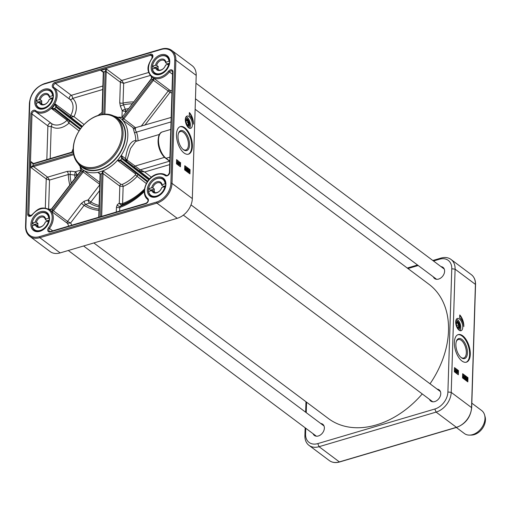 <?xml version="1.0" encoding="UTF-8"?>
<svg xmlns="http://www.w3.org/2000/svg" width="511" height="511" viewBox="0 0 511 511"><rect width="100%" height="100%" fill="white"/><g stroke="black" fill="none" stroke-linecap="round" stroke-linejoin="round"><path stroke-width="0.77" d="M457.23 327.953A3.194 1.584 73.5 0 0 458.207 328.209A3.194 1.584 73.5 0 0 458.916 327.404A3.194 1.584 73.5 0 0 458.955 327.283M457.524 322.454A3.194 1.584 73.5 0 0 457.428 322.371A3.194 1.584 73.5 0 0 456.4 322.083A3.194 1.584 73.5 0 0 455.71 322.831M458.578 326.925L457.441 327.104L456.368 325.271L456.432 323.246L457.569 323.067L458.642 324.9L458.578 326.925M458.642 324.9L456.515 325.526M457.569 323.067L456.425 323.399M455.869 324.102A2.957 1.469 -106.5 0 1 457.62 322.524A2.957 1.469 -106.5 0 1 458.993 327.174A2.957 1.469 -106.5 0 1 457.422 327.679A2.957 1.469 -106.5 0 1 456.662 326.804M185.48 118.188A4.791 2.376 -106.5 0 1 186.79 118.488A4.791 2.376 -106.5 0 1 186.943 118.597A4.791 2.376 -106.5 0 1 189.134 126.428A4.791 2.376 -106.5 0 1 188.195 127.38A4.791 2.376 -106.5 0 1 188.195 127.38A4.791 2.376 -106.5 0 0 189.434 123.464A4.791 2.376 -106.5 0 0 186.988 118.584A4.791 2.376 -106.5 0 0 185.499 118.188A4.791 2.376 -106.5 0 1 185.499 118.188M187.16 126.096A3.513 1.744 73.5 0 0 188.527 122.289A3.513 1.744 73.5 0 0 185.314 119.83M185.314 119.97A3.277 1.622 -106.5 0 1 185.729 119.702A3.277 1.622 -106.5 0 1 186.106 119.676M187.914 125.795A3.277 1.622 -106.5 0 1 187.582 125.981A3.277 1.622 -106.5 0 1 187.09 125.981M455.863 320.576A4.791 2.376 -106.5 0 1 457.166 320.87A4.791 2.376 -106.5 0 1 457.326 320.978A4.791 2.376 -106.5 0 1 459.517 328.809A4.791 2.376 -106.5 0 1 458.578 329.767A4.791 2.376 73.5 0 0 458.597 329.761A4.791 2.376 73.5 0 0 459.811 325.852A4.791 2.376 73.5 0 0 457.371 320.965A4.791 2.376 73.5 0 0 455.876 320.569A4.791 2.376 73.5 0 0 455.863 320.576M457.543 328.477A3.513 1.744 73.5 0 0 458.91 324.67A3.513 1.744 73.5 0 0 455.691 322.217M455.697 322.352A3.277 1.622 -106.5 0 1 456.106 322.083A3.277 1.622 -106.5 0 1 456.489 322.058M458.297 328.177A3.277 1.622 -106.5 0 1 457.965 328.362A3.277 1.622 -106.5 0 1 457.466 328.362M169.262 64.495L168.771 64.124L165.621 65.057L165.36 65.593A5.525 3.992 126.8 0 1 157.81 69.534A5.525 3.992 126.8 0 1 156.775 68.129L155.631 68.008L152.482 68.94A9.984 7.218 126.8 0 0 154.699 72.773L156.57 74.178M167.269 64.571A5.525 3.992 -53.2 0 0 167.193 63.894L169.486 63.217M154.373 68.378A9.984 7.218 126.8 0 1 154.45 67.656L158.212 66.545A5.525 3.992 -53.2 0 0 158.327 69.285L156.775 68.129M167.193 63.894L165.647 62.738L165.883 62.201L168.969 61.294L169.543 61.729M154.45 67.656L152.457 66.168L155.542 65.261L156.666 65.389L158.212 66.545M52.869 98.885L52.378 98.514L49.228 99.447L48.967 99.984A5.525 3.992 126.8 0 1 41.417 103.925A5.525 3.992 126.8 0 1 40.388 102.519L39.238 102.398L36.089 103.331A9.984 7.218 126.8 0 0 38.306 107.163L40.177 108.568M50.876 98.962A5.525 3.992 -53.2 0 0 50.8 98.284L53.093 97.607M37.98 102.768A9.984 7.218 126.8 0 1 38.057 102.047L41.819 100.935A5.525 3.992 -53.2 0 0 41.934 103.676L40.388 102.519M50.8 98.284L49.254 97.122L49.49 96.592L52.576 95.685L53.15 96.113M38.057 102.047L36.07 100.558L39.149 99.651L40.273 99.779L41.819 100.935M165.417 187L164.919 186.63L161.77 187.563L161.508 188.105A5.525 3.992 126.8 0 1 153.964 192.047A5.525 3.992 126.8 0 1 152.93 190.635L151.78 190.514L148.631 191.446A9.984 7.218 126.8 0 0 150.847 195.285L152.719 196.684M163.418 187.077A5.525 3.992 -53.2 0 0 163.341 186.4L165.641 185.723M150.521 190.884A9.984 7.218 126.8 0 1 150.598 190.169L154.36 189.057A5.525 3.992 -53.2 0 0 154.475 191.797L152.93 190.635M163.341 186.4L161.795 185.244L162.032 184.714L165.117 183.8L165.698 184.235M150.598 190.169L148.612 188.68L151.69 187.767L152.815 187.895L154.36 189.057M152.457 66.168A9.984 7.218 126.8 0 1 158.167 57.353A9.984 7.218 126.8 0 1 166.663 56.791A9.984 7.218 126.8 0 1 168.969 61.294M168.771 64.124A9.984 7.218 126.8 0 1 162.875 72.415A9.984 7.218 126.8 0 1 154.699 72.773M165.883 62.201A6.324 4.573 -53.2 0 0 160.856 59.238A6.324 4.573 -53.2 0 0 155.542 65.261M156.666 65.389A5.525 3.992 126.8 0 1 159.949 60.866A5.525 3.992 126.8 0 1 164.433 60.688A5.525 3.992 126.8 0 1 165.647 62.738M155.631 68.008A6.324 4.573 -53.2 0 0 160.505 70.326A6.324 4.573 -53.2 0 0 165.621 65.057M36.07 100.558A9.984 7.218 126.8 0 1 41.774 91.744A9.984 7.218 126.8 0 1 50.27 91.175A9.984 7.218 126.8 0 1 52.576 95.685M52.378 98.514A9.984 7.218 126.8 0 1 46.482 106.805A9.984 7.218 126.8 0 1 38.306 107.163M49.49 96.592A6.324 4.573 -53.2 0 0 44.463 93.628A6.324 4.573 -53.2 0 0 39.149 99.651M40.273 99.779A5.525 3.992 126.8 0 1 43.556 95.257A5.525 3.992 126.8 0 1 48.04 95.078A5.525 3.992 126.8 0 1 49.254 97.122M39.238 102.398A6.324 4.573 -53.2 0 0 44.112 104.717A6.324 4.573 -53.2 0 0 49.228 99.447M148.612 188.68A9.984 7.218 126.8 0 1 154.316 179.859A9.984 7.218 126.8 0 1 162.811 179.297A9.984 7.218 126.8 0 1 165.117 183.8M164.919 186.63A9.984 7.218 126.8 0 1 159.023 194.921A9.984 7.218 126.8 0 1 150.847 195.285M162.032 184.714A6.324 4.573 -53.2 0 0 157.005 181.75A6.324 4.573 -53.2 0 0 151.69 187.767M152.815 187.895A5.525 3.992 126.8 0 1 156.098 183.372A5.525 3.992 126.8 0 1 160.582 183.194A5.525 3.992 126.8 0 1 161.795 185.244M151.78 190.514A6.324 4.573 -53.2 0 0 156.653 192.832A6.324 4.573 -53.2 0 0 161.77 187.563M49.024 221.391L48.526 221.02L45.377 221.953L45.115 222.489A5.525 3.992 126.8 0 1 37.571 226.43A5.525 3.992 126.8 0 1 36.537 225.025L35.387 224.904L32.238 225.836A9.984 7.218 126.8 0 0 34.454 229.669L36.326 231.074M47.025 221.467A5.525 3.992 -53.2 0 0 46.948 220.79L49.248 220.113M34.128 225.274A9.984 7.218 126.8 0 1 34.205 224.553L37.967 223.441A5.525 3.992 -53.2 0 0 38.082 226.181L36.537 225.025M46.948 220.79L45.402 219.634L45.639 219.098L48.724 218.191L49.305 218.625M34.205 224.553L32.219 223.064L35.304 222.157L36.422 222.285L37.967 223.441M32.219 223.064A9.984 7.218 126.8 0 1 37.923 214.25A9.984 7.218 126.8 0 1 46.424 213.687A9.984 7.218 126.8 0 1 48.724 218.191M48.526 221.02A9.984 7.218 126.8 0 1 42.63 229.311A9.984 7.218 126.8 0 1 34.454 229.669M45.639 219.098A6.324 4.573 -53.2 0 0 40.612 216.134A6.324 4.573 -53.2 0 0 35.304 222.157M36.422 222.285A5.525 3.992 126.8 0 1 39.705 217.763A5.525 3.992 126.8 0 1 44.189 217.584A5.525 3.992 126.8 0 1 45.402 219.634M35.387 224.904A6.324 4.573 -53.2 0 0 40.267 227.223A6.324 4.573 -53.2 0 0 45.377 221.953M96.886 166.631A29.153 21.079 -53.2 0 0 119.114 122.091A29.153 21.079 -53.2 0 0 77.065 134.514A29.153 21.079 -53.2 0 0 96.886 166.631M97.307 167.665A29.951 21.654 126.8 0 1 80.182 165.392A29.951 21.654 126.8 0 1 80.795 128.433A29.951 21.654 126.8 0 1 116.08 117.434A29.951 21.654 126.8 0 1 123.068 134.042A29.951 21.654 126.8 0 1 97.307 167.665M471.825 403.166L481.643 410.518A14.378 10.392 126.8 0 1 484.607 415.015L485.092 416.778A13.101 9.473 126.8 0 1 485.45 419.94A13.101 9.473 126.8 0 1 471.391 435.085L469.564 435.11A14.378 10.392 126.8 0 1 464.41 433.539L456.329 427.483M484.607 415.015A14.378 10.392 126.8 0 1 484.996 418.49A14.378 10.392 126.8 0 1 469.564 435.11M193.445 124.199A7.991 3.96 73.5 0 0 189.294 115.358L189.377 112.561A9.588 4.759 -106.5 0 1 193.445 124.199M192.973 121.58A9.588 4.759 73.5 0 0 189.364 113.008M185.429 169.524L185.295 167.819M185.863 168.783L185.576 169.441L185.333 168.387L185.627 167.723L185.863 168.783L185.531 168.879M185.231 169.754L185.563 169.658L185.167 168.26L185.634 167.512L186.03 168.905L185.787 169.722L185.231 169.754L184.835 168.355L185.301 167.608M185.276 167.589L185.634 167.512M188.495 171.294L188.917 170.214L189.204 170.604L188.495 171.294M188.457 171.108L188.872 170.706L188.521 170.272M188.438 170.712L188.585 170.31M188.751 170.482L189.083 170.387M188.872 170.706L189.204 170.604M188.565 171.498L189.281 170.808L188.859 171.907L188.565 171.498M188.527 172.003L189.332 171.089M189.013 171.498L188.859 171.907M188.291 171.766L188.252 170.585L188.917 169.971L189.568 170.527L189.524 171.53L188.853 172.143L188.45 171.613L187.959 171.868L188.208 171.581M187.876 171.677L188.374 171.415M188.042 171.517L187.92 170.68L188.585 170.067M188.412 169.978L188.917 169.971M189.191 171.632L188.521 172.245L188.891 172.348L188.118 171.709M187.269 168.771L188.144 169.428L187.39 170.431L188.067 170.904L187.62 171.191L187.224 170.297L187.914 169.505L186.994 168.854M187.626 170.981L187.294 171.076M188.067 170.904L187.288 171.287L186.892 170.399L187.914 169.505M187.735 171.006L187.288 171.287L187.735 171.006M187.575 169.607L187.052 169.211M186.458 170.297L186.323 168.592M186.892 169.55L186.604 170.214L186.656 168.496L186.892 169.55L186.56 169.652M186.266 170.527L186.598 170.425L186.196 169.032L186.662 168.285L186.956 168.726L186.815 170.495L186.266 170.527L185.863 169.128M186.017 168.387L186.662 168.285M179.559 163.488L179.31 162.881L179.029 163.111L179.265 164.599L179.674 164.568L179.259 164.817L178.856 162.99L179.323 162.664L179.725 163.577L178.978 162.977M179.265 164.599L178.933 164.702M179.674 164.568L178.927 164.912L178.556 164.076L178.984 163.718M179.342 164.67L178.927 164.912L179.342 164.67M178.524 163.086L178.991 162.766L178.524 163.086L178.556 164.076L179.086 163.692M178.601 163.066L179.323 162.664M179.227 163.584L179.725 163.577M178.339 164.152L178.793 162.268L178.205 164.057M177.873 164.152L178.658 162.172M177.656 162.211L178.071 162.524L177.624 163.162L177.656 162.211M177.739 162.619L178.071 162.524M177.662 161.974L178.23 162.645L177.579 163.552L177.317 161.719L177.515 161.348L177.662 161.974M177.119 163.552L177.489 162.089M176.978 162.057L177.317 161.719M177.17 161.763L177.515 161.348M189.619 173.638L189.741 169.78L184.758 166.049M180.121 166.529L180.242 162.664L176.589 159.93M189.939 173.881L184.637 169.907L184.771 165.711L190.073 169.678L189.939 173.881M190.073 169.678L189.741 169.78M180.575 162.568L180.44 166.771L176.467 163.795L176.595 159.592L180.242 162.664M196.198 75.385L192.328 198.594A17.572 12.705 126.8 0 1 177.215 218.318L60.151 252.907A17.572 12.705 126.8 0 1 50.11 251.572L29.785 236.363A17.572 12.705 -53.2 0 0 39.832 237.692L156.89 203.11A17.572 12.705 -53.2 0 0 172.003 183.385L175.88 60.177A17.572 12.705 -53.2 0 0 171.773 50.429C168.886 48.373 165.455 47.906 161.482 49.03A0.798 0.396 73.5 0 0 161.265 49.465A16.774 12.13 126.8 0 1 174.768 60.043A0.798 0.383 1.8 0 1 175.88 60.177L196.198 75.385A17.572 12.705 126.8 0 0 192.098 65.644L171.773 50.429M184.037 152.981A14.378 7.135 -106.5 0 1 176.71 138.328A14.378 7.135 -106.5 0 1 180.364 126.594A14.378 7.135 -106.5 0 1 191.274 138.36A14.378 7.135 -106.5 0 1 188.508 154.169A14.378 7.135 -106.5 0 1 184.037 152.981M188.674 127.795A6.388 3.168 -106.5 0 1 185.416 121.279A6.388 3.168 -106.5 0 1 187.039 116.061A6.388 3.168 -106.5 0 1 191.893 121.292A6.388 3.168 -106.5 0 1 190.66 128.318A6.388 3.168 -106.5 0 1 188.674 127.795M160.154 74.414A11.185 8.087 -53.2 0 0 168.675 57.334A11.185 8.087 -53.2 0 0 152.553 62.099A11.185 8.087 -53.2 0 0 160.154 74.414M39.909 231.311A11.185 8.087 -53.2 0 0 48.436 214.23A11.185 8.087 -53.2 0 0 32.308 218.995A11.185 8.087 -53.2 0 0 39.909 231.311M156.302 196.927A11.185 8.087 -53.2 0 0 164.829 179.84A11.185 8.087 -53.2 0 0 148.701 184.605A11.185 8.087 -53.2 0 0 156.302 196.927M43.761 108.805A11.185 8.087 -53.2 0 0 52.288 91.725A11.185 8.087 -53.2 0 0 36.16 96.49A11.185 8.087 -53.2 0 0 43.761 108.805M178.384 133.607A9.632 4.778 -106.5 0 1 180.377 131.538A9.632 4.778 -106.5 0 1 183.372 132.336A9.632 4.778 -106.5 0 1 188.284 142.154A9.632 4.778 -106.5 0 1 185.832 150.01A9.632 4.778 -106.5 0 1 183.04 149.359M184.056 131.436A10.431 5.174 73.5 0 0 178.511 133.205A10.431 5.174 73.5 0 0 183.36 149.627A10.431 5.174 73.5 0 0 189.536 144.996A10.431 5.174 73.5 0 0 184.056 131.436M180.032 126.709A14.378 7.135 -106.5 0 1 190.609 138.558A14.378 7.135 -106.5 0 1 188.169 154.252M160.614 74.05A10.386 7.505 126.8 0 1 154.68 73.258A10.386 7.505 126.8 0 1 154.89 60.451A10.386 7.505 126.8 0 1 167.123 56.632A10.386 7.505 126.8 0 1 168.809 65.996A10.386 7.505 126.8 0 1 160.614 74.05M44.221 108.434A10.386 7.505 126.8 0 1 38.287 107.649A10.386 7.505 126.8 0 1 38.497 94.835A10.386 7.505 126.8 0 1 50.73 91.022A10.386 7.505 126.8 0 1 52.416 100.386A10.386 7.505 126.8 0 1 44.221 108.434M40.375 230.946A10.386 7.505 126.8 0 1 34.435 230.154A10.386 7.505 126.8 0 1 34.646 217.347A10.386 7.505 126.8 0 1 46.884 213.528A10.386 7.505 126.8 0 1 48.564 222.892A10.386 7.505 126.8 0 1 40.375 230.946M156.768 196.556A10.386 7.505 126.8 0 1 150.828 195.77A10.386 7.505 126.8 0 1 151.039 182.957A10.386 7.505 126.8 0 1 163.277 179.144A10.386 7.505 126.8 0 1 164.957 188.502A10.386 7.505 126.8 0 1 156.768 196.556M169.563 161.176L140.199 169.85L135.121 166.049A0.798 0.575 -53.2 0 0 134.617 167.384L139.695 171.185L144.67 171.996L140.199 169.85A0.798 0.575 -53.2 0 0 139.695 171.185L149.608 178.946M164.587 157.343L135.121 166.049L127.284 160.275L126.479 161.189L134.617 167.384M127.284 160.275L127.003 159.994L126.051 160.71L126.479 161.189L122.576 158.269A0.798 0.517 128 0 0 121.675 158.595L148.81 179.84M159.496 134.425L135.587 141.49L130.541 148.394L127.003 159.994L125.546 158.659L126.051 160.71M136.871 141.106L135.792 140.404L136.392 141.253M138.008 140.774A33.547 24.253 -53.2 0 0 136.482 132.132A1.597 1.003 -20.4 0 1 134.336 132.336A31.95 23.097 126.8 0 1 135.792 140.404C130.548 141.049 127.13 147.13 125.546 158.659L121.222 155.427L121.675 158.595M150.969 76.196C151.371 76.446 151.537 77.212 151.48 78.502L151.326 76.707M121.988 117.351L151.537 78.841A16.774 12.13 -53.2 0 0 152.54 79.627L122.947 118.239L122.34 119.881L123.809 118.967L122.947 118.239M151.345 78.688L122.001 117.377A33.547 24.253 -53.2 0 1 123.004 118.162L123.898 118.852L153.434 80.31L152.54 79.627L153.607 80.067L153.977 78.413L152.655 79.467M149.346 179.227L122.576 158.269L121.222 155.427A31.95 23.097 -53.2 0 0 122.34 119.881A31.95 23.097 126.8 0 0 120.366 118.15A31.95 23.097 126.8 0 0 118.788 117.102L121.944 117.453M122.34 119.881L133.729 128.229M122.659 158.333A0.798 0.549 128.1 0 0 121.733 158.64A33.547 24.253 -53.2 0 1 120.666 160.032L117.428 160.377L120.532 160.933A0.798 0.517 -52 0 1 120.602 159.988M120.622 160.997L147.296 181.884L120.622 160.997A0.798 0.549 -51.9 0 1 120.666 160.032L147.736 181.233M101.683 216.37L103.018 173.695A0.798 0.383 -178.2 0 0 101.913 173.561L100.558 216.696M103.018 173.695L103.024 173.568A0.798 0.345 179.6 0 0 101.919 173.472L101.913 173.561A33.547 24.253 -53.2 0 1 100.45 173.995L97.748 172.36L100.156 174.066M119.651 211.056L119.759 207.492L120.302 206.252A2.395 2.038 -128.7 0 1 117.313 204.694L119.28 203.116A2.395 2.038 -128.7 0 0 122.276 204.675A2.395 1.099 69.4 0 0 122.602 203.519A2.395 1.15 1.8 0 1 119.28 203.116L119.81 186.132L123.138 186.458A1.597 0.696 67.1 0 0 122.135 184.458L121.056 184.388A1.597 1.156 -53.2 0 0 119.81 186.132L103.024 173.568L102.941 170.827L101.919 173.472M100.105 174.251A0.798 0.345 -0.4 0 1 100.092 174.2A0.798 0.345 -0.4 0 1 100.45 173.906M100.226 174.526A0.798 0.383 1.8 0 1 100.092 174.302L100.092 174.302A0.798 0.383 1.8 0 1 100.45 173.995L99.096 217.13M49.969 209.861A15.177 10.974 126.8 0 1 50.193 210.027A15.177 10.974 126.8 0 1 51.841 211.682L53.38 210.851L52.55 210.091L51.841 211.682L67.305 223.256L70.607 222.988L67.522 221.442L52.55 210.091M53.572 210.621L83.101 172.086L82.207 171.396L52.671 209.932A16.774 12.13 -53.2 0 0 51.675 209.152L81.262 170.533L80.106 167.576A31.95 23.097 126.8 0 0 82.073 169.307A31.95 23.097 126.8 0 0 83.657 170.355L82.207 171.396A33.547 24.253 -53.2 0 1 81.204 170.61L81.262 170.533M83.101 172.086L82.265 171.319M99.779 184.375L83.191 171.964L83.657 170.355A31.95 23.097 -53.2 0 0 97.748 172.36L100.092 174.11M51.662 209.127L48.832 209.223M49.395 209.44L51.541 209.299M33.189 163.667L30.947 161.648L30.762 167.384L33.464 166.586A0.798 0.396 -106.5 0 1 33.043 165.558L30.762 167.384L46.226 178.959L49.529 180.064L47.6 177.17L33.464 166.586L73.686 154.705M33.464 163.533L30.947 161.648L33.094 164.018L73.29 152.137M82.201 126.658L56.651 106.652L55.226 103.95A15.177 10.974 126.8 0 1 51.624 108.651L54.613 109.316A0.798 0.473 -52.1 0 1 54.607 109.316A0.798 0.473 -52.1 0 1 54.715 108.402L51.624 108.651L67.088 120.226L68.991 123.087L69.311 120.826M54.792 109.456L80.15 129.315L54.792 109.456A0.798 0.549 -51.9 0 1 54.837 108.492L54.715 108.402M56.836 106.793A0.798 0.549 128.1 0 0 55.903 107.099L81.683 127.284M82.45 126.364L70.799 117.243L73.948 116.623L70.69 115.524A1.597 1.156 -53.2 0 0 70.799 117.243L56.651 106.652A0.798 0.473 127.9 0 0 55.788 106.997L55.903 107.099A16.774 12.13 -53.2 0 1 54.837 108.492L80.617 128.676M102.871 86.008L71.329 95.327A2.395 1.188 -106.5 0 1 72.588 98.419A2.395 1.654 -50.6 0 1 69.783 99.306A15.177 10.974 126.8 0 1 70.69 115.524L55.226 103.95L55.788 106.997M103.433 72.466A0.798 0.383 1.8 0 1 103.299 72.243A0.798 0.383 1.8 0 1 103.656 71.942L100.82 70.467L103.363 72.102M104.889 114.157L106.275 68.857L105.119 71.508L103.778 114.228M172.003 90.894A15.177 10.974 126.8 0 1 169.882 90.319A1.597 1.086 -67.4 0 1 169.991 92.363L168.196 90.99L141.138 126.294M99.766 184.816L88.192 199.91A2.395 1.207 -108.2 0 0 89.54 203.078A2.395 1.654 122 0 0 90.888 201.973L88.192 199.91L84.251 201.206A2.395 1.207 -108.2 0 0 85.599 204.374L89.54 203.078A54.62 39.488 -53.2 0 0 99.07 206.917M71.732 225.217A17.572 12.705 -53.2 0 0 70.607 222.988L84.098 205.384L85.599 204.374A58.005 41.94 126.8 0 0 99 209.088M98.955 210.436A59.704 43.16 -53.2 0 1 84.098 205.384L81.409 203.321L67.522 221.442A1.597 1.156 -53.2 0 0 67.305 223.256A15.177 10.974 126.8 0 1 68.717 226.105M81.236 169.997L75.353 171.734A2.395 0.383 -83.1 0 0 74.81 175.069A2.395 1.239 177.5 0 0 76.612 174.826A2.395 1.188 73.5 0 0 75.353 171.734L70.646 171.172A2.395 0.383 -83.1 0 0 70.109 174.494L74.81 175.069A54.62 39.488 -53.2 0 0 75.06 178.23M48.615 208.98L49.529 180.064L68.302 174.519A2.395 1.188 73.5 0 0 67.043 171.421L47.6 177.17A1.597 1.156 -53.2 0 0 46.226 178.959L45.313 208.009M69.828 185.052A59.704 43.16 -53.2 0 1 68.302 174.519L70.109 174.494A58.005 41.94 126.8 0 0 71.253 183.194M50.199 158.589L51.215 126.306A2.395 1.15 1.8 0 1 47.893 125.904L46.833 159.585M67.937 119.746A1.597 1.156 -53.2 0 0 67.088 120.226A15.177 10.974 126.8 0 1 51.324 123.394A2.395 1.731 -53.2 0 0 49.171 123.611A2.395 1.731 -53.2 0 0 47.893 125.904L31.989 113.998A0.798 0.383 -178.2 0 0 30.884 113.864L27.728 214.237A3.194 2.312 -53.2 0 0 29.268 216.338A3.194 2.312 -53.2 0 0 32.174 214.92A14.378 10.392 126.8 0 1 48.96 210.104A14.378 10.392 126.8 0 1 48.545 227.734A3.194 2.312 -53.2 0 0 47.913 230.934A3.194 2.312 -53.2 0 0 50.308 231.917L145.673 203.742A3.194 2.312 -53.2 0 0 148.177 201.308A3.194 2.312 -53.2 0 0 147.73 198.428A14.378 10.392 126.8 0 1 148.426 180.715A14.378 10.392 126.8 0 1 165.219 175.612A3.194 2.312 -53.2 0 0 168.093 175.324A3.194 2.312 -53.2 0 0 169.793 172.264L172.948 71.891A3.194 2.312 -53.2 0 0 171.409 69.79A3.194 2.312 -53.2 0 0 168.502 71.214A14.378 10.392 126.8 0 1 151.716 76.03A14.378 10.392 126.8 0 1 152.131 58.395A3.194 2.312 -53.2 0 0 152.763 55.194A3.194 2.312 -53.2 0 0 150.368 54.211L55.009 82.386A3.194 2.312 -53.2 0 0 52.505 84.82A3.194 2.312 -53.2 0 0 52.946 87.7A14.378 10.392 126.8 0 1 52.25 105.413A14.378 10.392 126.8 0 1 35.457 110.523A3.194 2.312 -53.2 0 0 32.589 110.81A3.194 2.312 -53.2 0 0 30.884 113.864M32.174 214.882L29.395 215.699A2.395 1.731 126.8 0 1 28.833 214.371L31.989 113.998A2.395 1.731 126.8 0 1 33.266 111.705A2.395 1.731 126.8 0 1 35.419 111.494A15.177 10.974 -53.2 0 0 53.15 106.103A15.177 10.974 -53.2 0 0 53.879 87.407A2.395 1.731 126.8 0 1 53.546 85.241A2.395 1.731 126.8 0 1 55.424 83.421L71.329 95.327A2.395 1.731 -53.2 0 0 69.451 97.147A2.395 1.731 -53.2 0 0 69.783 99.306L53.879 87.407A0.798 0.549 129.4 0 0 52.946 87.7M102.321 114.407L103.656 71.942L105.119 71.508A0.798 0.383 -178.2 0 1 106.231 71.642L120.366 82.226L123.662 83.325L121.739 80.431L106.275 68.857L100.82 70.467L103.299 72.319M128.363 108.677A54.62 39.488 -53.2 0 0 125.272 109.226L123.483 104.844A2.395 0.409 -22.1 0 0 120.404 106.243L122.186 110.625A2.395 1.15 -178.2 0 0 125.508 111.028A2.395 1.271 77.9 0 0 125.272 109.226A2.395 0.409 -22.1 0 0 122.186 110.625L121.988 117M132.106 103.79A58.005 41.94 126.8 0 0 123.483 104.844L123.042 103.088L123.662 83.325L150.183 75.494M148.644 72.479L121.739 80.431A1.597 1.156 -53.2 0 0 120.366 82.226L119.721 102.685A2.395 1.15 -178.2 0 0 123.042 103.088A59.704 43.16 -53.2 0 1 133.518 101.951M136.411 173.363A1.597 1.156 -53.2 0 0 135.543 173.932L135.472 174.832L137.14 176.352L137.817 174.462M144.274 191.625A59.704 43.16 -53.2 0 1 119.759 207.492A2.395 1.15 1.8 0 1 116.444 207.089L116.284 212.052M144.3 190.533A58.005 41.94 126.8 0 1 120.302 206.252L122.276 204.675A54.62 39.488 -53.2 0 0 144.319 190.29M116.08 117.434L118.29 119.082A29.951 21.654 126.8 0 1 125.278 135.696A29.951 21.654 126.8 0 1 109.303 164.363A29.951 21.654 126.8 0 1 82.386 167.046L80.182 165.392M133.052 127.897L134.336 132.336M171.032 121.925L136.482 132.132C134.38 128.408 134.086 127.367 135.6 129.015M186.145 116.7A6.388 3.168 -106.5 0 1 189.894 121.88A6.388 3.168 -106.5 0 1 189.562 128.274M433.488 261L439.556 259.205A15.177 10.974 126.8 0 1 451.775 268.773L447.904 391.975A15.177 10.974 126.8 0 1 434.848 409.011L317.791 443.599A15.177 10.974 126.8 0 1 305.572 434.031L305.75 428.25M305.144 427.796L304.901 435.615A17.572 12.705 -53.2 0 0 309.002 445.356A17.572 12.705 -53.2 0 0 319.049 446.691L436.107 412.102A17.572 12.705 -53.2 0 0 451.219 392.378L455.097 269.176A17.572 12.705 -53.2 0 0 450.989 259.428A17.572 12.705 -53.2 0 0 440.948 258.093L432.817 260.495M430.032 383.799A83.868 60.637 -53.2 0 0 444.244 354.915A83.868 60.637 -53.2 0 0 446.755 312.56A83.868 60.637 -53.2 0 0 428.933 284.257L195.138 109.258M93.826 242.955L328.413 418.547A83.868 60.637 -53.2 0 0 422.239 393.93M407.938 268.543L418.196 265.516M306.242 412.652L306.568 402.195M440.987 266.608A6.988 5.053 126.8 0 1 442.98 267.355A6.988 5.053 126.8 0 1 442.839 275.978A6.988 5.053 126.8 0 1 434.606 278.546A6.988 5.053 126.8 0 1 433.328 276.841M437.135 389.12A6.988 5.053 126.8 0 1 439.134 389.861A6.988 5.053 126.8 0 1 438.987 398.484A6.988 5.053 126.8 0 1 430.754 401.052A6.988 5.053 126.8 0 1 429.476 399.347M320.742 423.504A6.988 5.053 126.8 0 1 322.741 424.251A6.988 5.053 126.8 0 1 322.594 432.874A6.988 5.053 126.8 0 1 314.361 435.442A6.988 5.053 126.8 0 1 313.083 433.737M417.525 265.017L407.273 268.045M466.064 362.261A14.378 7.135 73.5 0 0 468.504 346.56A14.378 7.135 73.5 0 0 457.926 334.711M461.95 339.445A10.431 5.174 73.5 0 0 456.4 341.214A10.431 5.174 73.5 0 0 461.254 357.63A10.431 5.174 73.5 0 0 467.431 352.999A10.431 5.174 73.5 0 0 461.95 339.445M461.931 360.99A14.378 7.135 -106.5 0 1 454.598 346.337A14.378 7.135 -106.5 0 1 458.252 334.596A14.378 7.135 -106.5 0 1 469.168 346.369A14.378 7.135 -106.5 0 1 466.402 362.178A14.378 7.135 -106.5 0 1 461.931 360.99M459.057 330.176A6.388 3.168 -106.5 0 1 455.799 323.661A6.388 3.168 -106.5 0 1 457.422 318.449A6.388 3.168 -106.5 0 1 462.27 323.674A6.388 3.168 -106.5 0 1 461.043 330.7A6.388 3.168 -106.5 0 1 459.057 330.176M463.828 326.58A7.991 3.96 73.5 0 0 459.67 317.74L459.759 314.942A9.588 4.759 -106.5 0 1 463.828 326.58M454.49 367.594L458.463 370.571L458.335 374.774L454.356 371.797L454.49 367.594M467.833 381.883L462.532 377.916L462.659 373.713L467.961 377.686L467.833 381.883M305.968 401.742L305.635 412.198M463.317 377.533L463.183 375.828M463.758 376.786L463.464 377.45L463.522 375.726L463.758 376.786L463.426 376.882M463.126 377.757L463.458 377.661L463.062 376.262L463.528 375.515L463.924 376.914L463.675 377.731L463.126 377.757L462.73 376.364L463.196 375.617M463.164 375.598L463.528 375.515M466.39 379.303L466.811 378.217L467.099 378.613L466.39 379.303M466.351 379.111L466.767 378.708L466.415 378.274M466.326 378.715L466.473 378.319M466.639 378.491L466.971 378.389M466.767 378.708L467.099 378.613M466.46 379.507L467.169 378.811L466.754 379.909L466.46 379.507M466.415 380.012L467.22 379.092M466.901 379.501L466.754 379.909M466.185 379.775L466.147 378.587L466.811 377.974L467.373 378.344L467.418 379.539L466.747 380.152L466.345 379.616L465.853 379.871L466.096 379.584M465.764 379.679L466.268 379.424M465.936 379.52L465.815 378.689L466.479 378.076M466.307 377.98L466.811 377.974M467.08 379.635L466.409 380.248L466.779 380.356L466.013 379.718M465.163 376.779L466.038 377.431L465.285 378.434L465.962 378.913L465.508 379.194L465.112 378.306L465.802 377.514L464.889 376.856M465.521 378.983L465.189 379.085M465.962 378.913L465.176 379.296L464.78 378.402L465.802 377.514M465.63 379.009L465.176 379.296L465.63 379.009M465.47 377.61L464.946 377.214M464.346 378.3L464.218 376.594M464.786 377.559L464.499 378.217L464.256 377.163L464.55 376.498L464.786 377.559L464.454 377.655M464.154 378.53L464.486 378.427L464.09 377.035L464.556 376.288L464.85 376.728L464.703 378.498L464.154 378.53L463.758 377.131M463.911 376.39L464.556 376.288M457.454 371.491L457.204 370.884L456.917 371.12L457.153 372.608L457.569 372.576L457.153 372.819L456.745 370.992L457.211 370.673L457.613 371.58L456.872 370.98M457.153 372.608L456.821 372.704M457.569 372.576L456.821 372.915L456.451 372.085L456.872 371.727M457.236 372.672L456.821 372.915L457.236 372.672M456.412 371.095L456.879 370.769L456.412 371.095L456.451 372.085L456.975 371.695M456.489 371.069L457.211 370.673M457.121 371.586L457.613 371.58M456.227 372.155L456.553 370.175L456.099 372.059M455.767 372.155L456.553 370.175M455.544 370.22L455.959 370.526L455.518 371.165L455.544 370.22M455.627 370.628L455.959 370.526M455.55 369.977L456.119 370.647L455.473 371.554L455.212 369.721L455.569 369.479L455.55 369.977M455.007 371.554L455.384 370.098M454.873 370.06L455.212 369.721M455.065 369.766L455.403 369.357M467.508 381.64L467.629 377.782L462.653 374.052M458.009 374.531L458.131 370.673L454.477 367.939M463.349 323.961A9.588 4.759 73.5 0 0 459.747 315.396M467.961 377.686L467.629 377.782M458.463 370.571L458.131 370.673M456.272 341.61A9.632 4.778 -106.5 0 1 458.265 339.54A9.632 4.778 -106.5 0 1 461.261 340.339A9.632 4.778 -106.5 0 1 466.173 350.156A9.632 4.778 -106.5 0 1 463.726 358.019A9.632 4.778 -106.5 0 1 460.928 357.361M459.945 330.662A6.388 3.168 73.5 0 0 460.277 324.268A6.388 3.168 73.5 0 0 456.521 319.081M185.487 121.72A2.957 1.469 -106.5 0 1 187.198 120.111A2.957 1.469 -106.5 0 1 187.237 120.142A2.957 1.469 -106.5 0 1 188.61 124.793A2.957 1.469 -106.5 0 1 186.285 124.416M186.049 120.871L187.179 120.679L188.259 122.512L188.195 124.537L187.058 124.729L185.985 122.889L186.049 120.871M187.147 120.072A3.194 1.584 73.5 0 0 187.045 119.989A3.194 1.584 73.5 0 0 187.007 119.957A3.194 1.584 73.5 0 0 186.017 119.695A3.194 1.584 73.5 0 0 185.333 120.443M186.847 125.572A3.194 1.584 73.5 0 0 187.824 125.827A3.194 1.584 73.5 0 0 188.533 125.023A3.194 1.584 73.5 0 0 188.572 124.901M188.259 122.512L186.132 123.138M187.179 120.679L186.042 121.018M185.455 118.328A4.676 2.319 -106.5 0 1 189.076 122.123A4.676 2.319 -106.5 0 1 188.099 127.284M455.831 320.71A4.676 2.319 -106.5 0 1 459.459 324.511A4.676 2.319 -106.5 0 1 458.482 329.665M184.835 168.355L185.167 168.26M187.92 170.68L188.252 170.585M187.307 169.818L187.639 169.716M60.151 252.907L39.832 237.692A0.798 0.396 -106.5 0 1 39.411 236.663A16.774 12.13 126.8 0 1 25.908 226.086L29.779 102.883A16.774 12.13 126.8 0 1 44.208 84.053L161.265 49.465M29.555 103.407A0.798 0.383 1.8 0 1 29.421 103.184L25.55 226.392A0.798 0.383 1.8 0 0 25.684 226.616A17.572 12.705 -53.2 0 0 29.785 236.363C26.879 234.064 25.467 230.742 25.55 226.392A0.798 0.383 1.8 0 1 25.908 226.086M177.215 218.318L156.89 203.11A0.798 0.396 -106.5 0 1 156.468 202.075L39.411 236.663M192.328 198.594L172.003 183.385A0.798 0.383 -178.2 0 0 170.898 183.251A16.774 12.13 126.8 0 1 156.468 202.075M161.732 49.101A0.798 0.396 73.5 0 0 161.482 49.03L44.425 83.619A0.798 0.396 73.5 0 0 44.208 84.053M44.674 83.683A0.798 0.396 73.5 0 0 44.425 83.619C35.559 87.119 30.558 93.641 29.421 103.184A0.798 0.383 1.8 0 1 29.779 102.883M174.768 60.043L170.898 183.251M169.793 161.348L165.628 158.231A0.798 0.575 -53.2 0 0 166.081 158.289A14.378 7.135 -106.5 0 1 158.749 143.636A14.378 7.135 -106.5 0 1 162.402 131.902L170.795 129.424M169.799 161.074L166.081 158.289L169.92 157.152M158.225 139.081A12.781 6.343 73.5 0 0 163.137 155.721M151.403 177.266L144.67 171.996L169.69 164.606M152.131 58.395L151.933 58.248C148.656 64.073 145.003 69.394 151.805 77.097A15.177 10.974 -53.2 0 0 169.39 71.91L168.502 71.214M172.724 72.415A0.798 0.383 1.8 0 1 172.59 72.198A0.798 0.383 1.8 0 1 172.948 71.891M172.526 74.255L169.39 71.91A2.395 1.731 126.8 0 1 172.169 71.086L172.59 72.198L169.435 172.571A0.798 0.383 1.8 0 1 169.793 172.264M169.569 172.795A0.798 0.383 1.8 0 1 169.435 172.571C168.515 174.96 167.416 175.873 166.139 175.299L166.139 175.299A0.798 0.549 126.8 0 0 165.219 175.612M146.133 203.372A0.798 0.396 73.5 0 0 145.884 203.308C147.845 202.177 148.433 200.868 147.666 199.379C138.13 192.43 150.394 167.263 166.139 175.299A15.177 10.974 -53.2 0 0 148.414 180.69A15.177 10.974 -53.2 0 0 147.679 199.386A0.798 0.549 -50.6 0 1 147.73 198.428M50.768 231.547A0.798 0.396 73.5 0 0 50.525 231.483L145.884 203.308A0.798 0.396 73.5 0 0 145.673 203.742M48.545 227.734L49.452 228.411A2.395 1.731 126.8 0 0 49.401 231.368L50.525 231.483A0.798 0.396 73.5 0 0 50.308 231.917M52.697 230.838L49.452 228.411A15.177 10.974 -53.2 0 0 49.752 209.695C40.037 205.358 36.76 210.34 31.989 214.754L32.174 214.92M30.686 215.757L28.833 214.371A0.798 0.383 -178.2 0 0 27.728 214.237M79.045 130.957L68.991 123.087A17.572 12.705 -53.2 0 1 51.215 126.306A2.395 1.654 -53.2 0 0 51.324 123.394L35.419 111.494A0.798 0.549 -53.2 0 1 35.457 110.523M150.368 54.211A0.798 0.396 -106.5 0 0 150.79 55.245L55.424 83.421A0.798 0.396 -106.5 0 1 55.009 82.386M152.585 56.587L150.79 55.245A2.395 1.731 126.8 0 1 152.163 55.424L151.933 58.248M153.434 80.31L168.196 90.99A1.597 1.156 -53.2 0 1 169.882 90.319L153.977 78.413A15.177 10.974 126.8 0 1 152.246 77.429A15.177 10.974 126.8 0 1 152.029 77.257M135.734 127.891L123.898 118.852M121.056 184.388L102.941 170.827A31.95 23.097 -53.2 0 0 117.428 160.377L135.543 173.932M117.313 204.694L116.444 207.089M99.837 182.465L83.657 170.355M84.251 201.206L81.409 203.321M73.482 153.607L33.043 165.558L33.094 164.018A0.798 0.396 73.5 0 1 33.304 163.577A0.798 0.396 73.5 0 0 33.304 163.577L73.258 151.773M70.646 171.172L67.043 171.421M33.554 163.648A0.798 0.396 73.5 0 0 33.311 163.577L32.289 163.258M103.299 72.243L101.976 114.458M119.721 102.685L120.404 106.243M144.817 125.208L169.991 92.363A16.774 12.13 -53.2 0 0 171.939 92.938M99.115 205.454A52.927 38.261 126.8 0 1 90.888 201.973L99.581 190.622M76.682 176.11A52.927 38.261 126.8 0 1 76.612 174.826L77.972 174.423M73.194 148.605A59.704 43.16 -53.2 0 0 71.866 152.189M84.085 124.556L73.948 116.623A17.572 12.705 -53.2 0 0 72.588 98.419L102.756 89.502M102.034 112.497A59.704 43.16 -53.2 0 0 98.003 115.46M125.463 112.465L125.508 111.028A52.927 38.261 126.8 0 1 126.747 110.778M144.46 189.089A52.927 38.261 126.8 0 1 122.602 203.519L123.138 186.458A33.547 24.253 -53.2 0 0 137.14 176.352L146.325 183.545M115.339 116.91A30.353 21.947 126.8 0 1 125.61 135.6A30.353 21.947 126.8 0 1 97.039 170.272A30.353 21.947 126.8 0 1 79.473 164.829M102.941 170.827A31.95 23.097 126.8 0 1 97.748 172.36M121.222 155.427A31.95 23.097 126.8 0 1 117.428 160.377M135.472 174.832A31.95 23.097 126.8 0 1 122.135 184.458M434.848 409.011L436.107 412.102L456.432 427.317L339.374 461.899L319.049 446.691L317.791 443.599M339.789 461.778A0.798 0.396 -106.5 0 1 339.617 461.97A0.798 0.396 -106.5 0 1 339.374 461.899A17.572 12.705 126.8 0 1 329.327 460.571C332.214 462.627 335.644 463.094 339.617 461.97L456.674 427.381A0.798 0.396 -106.5 0 1 456.432 427.317A17.572 12.705 126.8 0 0 471.544 407.593L475.415 284.384A0.798 0.383 1.8 0 1 475.549 284.608A0.798 0.383 1.8 0 1 475.402 284.819M456.853 427.183A0.798 0.396 -106.5 0 1 456.674 427.381C465.54 423.881 470.542 417.359 471.679 407.816A0.798 0.383 -178.2 0 0 471.544 407.593L451.219 392.378L447.904 391.975M440.948 258.093L439.556 259.205M450.989 259.428L471.314 274.637A17.572 12.705 126.8 0 1 475.415 284.384L455.097 269.176L451.775 268.773M471.525 408.027A0.798 0.383 -178.2 0 0 471.679 407.816L475.549 284.608C475.632 280.258 474.221 276.936 471.314 274.637M304.901 435.615L305.572 434.031M462.73 376.364L463.062 376.262M465.815 378.689L466.147 378.587M465.202 377.821L465.534 377.725M68.282 250.505L316.36 436.19M83.574 245.983L324.019 425.957M183.347 215.118L432.753 401.799M191.005 204.885L440.412 391.573M195.464 98.802L436.605 279.293M195.956 83.204L444.263 269.061M457.601 328.388L458.207 328.209M455.786 322.262L456.4 322.083M186.79 118.488C189.07 120.692 189.849 123.336 189.134 126.428M457.166 320.87C459.453 323.073 460.232 325.718 459.517 328.809M166.663 56.791L168.534 58.19M50.27 91.175L52.141 92.58M162.811 179.297L164.683 180.696M46.424 213.687L48.296 215.086M187.888 171.281L187.55 171.377M179.489 164.887L179.157 164.983M179.029 163.699L178.697 163.795M179.054 162.587L178.722 162.683M165.628 158.231C158.123 153.115 155.076 133.601 162.402 131.902M152.246 77.429L151.805 77.097M121.739 117.313L118.961 117.204M99.383 173.146L100.099 174.2L98.744 217.232M80.412 167.876C80.719 167.64 80.942 168.47 81.083 170.367M51.336 209.171L81.013 170.457M102.673 71.291L103.305 72.243M50.193 210.027L49.752 209.695M120.366 118.15L109.424 114.509M75.5 159.828L82.073 169.307M133.697 128.216L171.172 117.421M309.002 445.356L329.327 460.571M465.777 379.283L465.444 379.379M457.383 372.889L457.051 372.985M456.923 371.701L456.591 371.804M456.949 370.59L456.617 370.692M187.218 126.006L187.824 125.827M185.41 119.874L186.017 119.695"/></g></svg>
